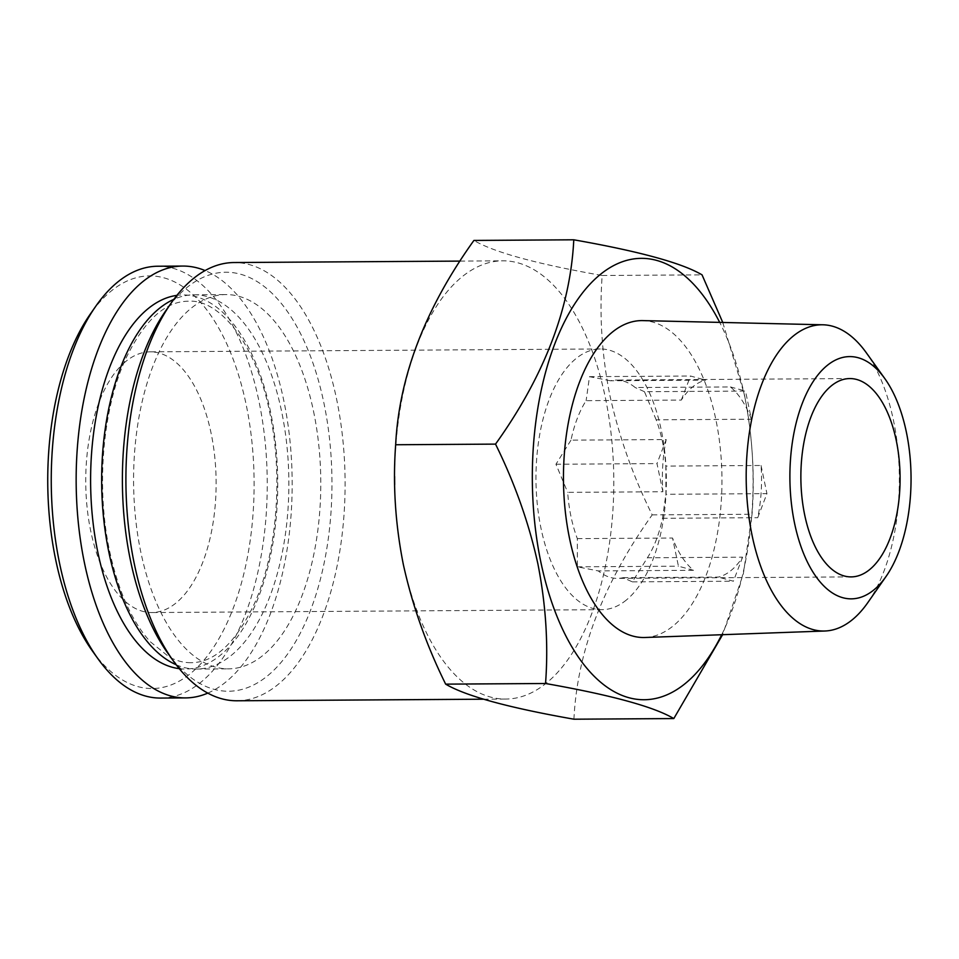 <?xml version="1.0" encoding="UTF-8"?>
<svg xmlns="http://www.w3.org/2000/svg" width="959" height="959" viewBox="0 0 959 959"><rect width="100%" height="100%" fill="white"/><g stroke="black" fill="none" stroke-linecap="round" stroke-linejoin="round"><path stroke-width="0.72" stroke-dasharray="4.79 3.6" d="M176.168 664.743A187.137 93.574 89.6 0 0 196.451 669.046A187.137 93.574 89.6 0 0 281.55 411.195A187.137 93.574 89.6 0 0 194.054 294.785A187.137 93.574 89.6 0 0 173.831 299.352M92.436 651.041A206.329 103.176 89.6 0 0 216.015 643.537A206.329 103.176 89.6 0 0 246.079 404.219A206.329 103.176 89.6 0 0 90.278 314.12M160.621 698.068A215.931 107.971 89.6 0 0 258.81 400.538A215.931 107.971 89.6 0 0 157.863 266.23M207.791 693.117A215.931 107.971 89.6 0 0 283.744 400.382A215.931 107.971 89.6 0 0 205.094 270.57M179.273 668.663A187.041 93.526 89.6 0 0 270.426 411.303A187.041 93.526 89.6 0 0 176.9 295.384M313.473 410.991A187.137 93.574 -90.4 0 1 228.374 668.843A187.137 93.574 -90.4 0 1 140.889 552.432A187.137 93.574 -90.4 0 1 225.988 294.581A187.137 93.574 -90.4 0 1 313.473 410.991M867.787 602.648A153.128 76.576 89.6 0 0 866.193 352.6M644.892 637.495A158.463 79.237 89.6 0 0 673.362 625.771A158.463 79.237 89.6 0 0 720.413 449.447A158.463 79.237 89.6 0 0 642.878 320.606M125.713 361.519A130.352 65.188 89.6 0 0 87.101 507.503A130.352 65.188 89.6 0 0 151.762 612.549A130.352 65.188 89.6 0 0 176.144 602.887A130.352 65.188 89.6 0 0 214.756 456.892A130.352 65.188 89.6 0 0 150.095 351.845A130.352 65.188 89.6 0 0 125.713 361.519M626.371 600.01A130.352 65.188 -90.4 0 1 601.988 609.672A130.352 65.188 -90.4 0 1 537.34 504.626A130.352 65.188 -90.4 0 1 575.951 358.642A130.352 65.188 -90.4 0 1 600.322 348.968A130.352 65.188 -90.4 0 1 664.983 454.015A130.352 65.188 -90.4 0 1 626.371 600.01M721.695 634.738A220.726 110.369 89.6 0 0 744.496 395.647A220.726 110.369 89.6 0 0 719.706 322.392M722.762 322.464L744.376 394.449C752.431 435.482 754.997 475.412 752.06 514.252L743.369 573.71L722.595 634.702M394.676 484.607A219.12 109.566 89.6 0 0 403.152 562.753A219.12 109.566 89.6 0 0 505.597 699.063A219.12 109.566 89.6 0 0 605.249 397.134A219.12 109.566 89.6 0 0 502.804 260.824A219.12 109.566 89.6 0 0 394.628 476.515M573.926 719.202C577.198 651.413 603.283 583.3 652.192 514.887C633.048 476.191 618.939 436.333 609.864 395.3C601.82 354.77 599.267 314.828 602.18 275.497C536.776 263.989 494.017 252.301 473.914 240.433M236.885 700.777A219.12 109.566 89.6 0 0 336.537 398.848A219.12 109.566 89.6 0 0 234.092 262.538M167.777 653.163A209.53 104.771 89.6 0 0 293.274 645.551A209.53 104.771 89.6 0 0 323.806 402.528A209.53 104.771 89.6 0 0 165.595 311.028M656.172 419.826L644.472 391.704L745.503 391.056L751.388 419.215L656.172 419.826A99.161 49.592 -90.4 0 1 662.477 441.751A99.161 49.592 -90.4 0 1 665.834 466.086L665.906 494.293L766.936 493.645L757.73 517.692A99.161 49.592 89.6 0 0 761.05 465.487L665.834 466.086M751.388 419.215A99.161 49.592 89.6 0 0 730.41 386.933L635.194 387.532A99.161 49.592 -90.4 0 0 616.122 380.064A99.161 49.592 -90.4 0 0 610.415 380.759L705.62 380.148A99.161 49.592 89.6 0 0 681.322 400.071L586.117 400.67A99.161 49.592 -90.4 0 0 570.989 440.157L666.205 439.546A99.161 49.592 89.6 0 0 662.873 491.751L567.668 492.363A99.161 49.592 -90.4 0 0 571.025 516.697A99.161 49.592 -90.4 0 0 577.33 538.622L577.39 566.829L598.308 570.917A99.161 49.592 -90.4 0 0 617.38 578.385A99.161 49.592 -90.4 0 0 623.098 577.69L632.365 581.861L647.397 557.778A99.161 49.592 -90.4 0 0 662.513 518.292L665.906 494.293M570.989 440.157L555.956 464.24L567.668 492.363M610.415 380.759L589.497 376.671L586.117 400.67M644.472 391.704L635.194 387.532M577.33 538.622L672.547 538.023A99.161 49.592 89.6 0 0 693.525 570.305L598.308 570.917M623.098 577.69L718.303 577.09A99.161 49.592 89.6 0 0 742.602 557.167L647.397 557.778M662.513 518.292L757.73 517.692M602.18 275.497L702.048 274.861M652.192 514.887L752.06 514.252M761.05 465.487L766.936 493.645M742.602 557.167L733.395 581.214L718.303 577.09M632.365 581.861L733.395 581.214M693.525 570.305L678.433 566.182L672.547 538.023M577.39 566.829L678.433 566.182M662.873 491.751L656.999 463.593L666.205 439.546M555.956 464.24L656.999 463.593M681.322 400.071L690.528 376.024L705.62 380.148M589.497 376.671L690.528 376.024M730.41 386.933L745.503 391.056M190.865 662.681C183.66 662.765 176.384 660.835 169.024 656.879L150.155 641.643C131.851 621.336 118.353 591.247 109.674 551.365C96.02 488.179 102.433 410.188 125.114 360.033C143.85 320.774 165.008 301.174 188.551 301.222C219.275 298.992 256.101 343.382 269.743 412.538C283.396 475.724 276.983 553.715 254.315 603.87C235.566 643.129 214.42 662.729 190.865 662.681M196.451 669.046L228.374 668.843M601.988 609.672L151.762 612.549M483.48 699.207L505.597 699.063M849.842 378.565L616.122 380.064M851.112 576.898L617.38 578.385M460.008 261.1L502.804 260.824M600.322 348.968L150.095 351.845M194.054 294.785L225.988 294.581"/><path stroke-width="1.44" d="M173.831 299.352A187.137 93.574 89.6 0 0 108.954 552.636A187.137 93.574 89.6 0 0 176.168 664.743M205.094 270.57A215.931 107.971 89.6 0 0 182.797 266.063L157.863 266.23A215.931 107.971 89.6 0 0 95.768 306.257L90.278 314.12A206.329 103.176 89.6 0 0 55.778 560.176A206.329 103.176 89.6 0 0 92.436 651.041L98.022 658.833A215.931 107.971 89.6 0 0 160.621 698.068L185.555 697.912A215.931 107.971 89.6 0 0 207.791 693.117M95.768 306.257A215.931 107.971 89.6 0 0 59.662 563.748A215.931 107.971 89.6 0 0 98.022 658.833M182.797 266.063A215.931 107.971 89.6 0 0 84.596 563.592A215.931 107.971 89.6 0 0 185.555 697.912M176.9 295.384A187.041 93.526 89.6 0 0 97.914 552.672A187.041 93.526 89.6 0 0 179.273 668.663M884.821 378.601L866.193 352.6A153.128 76.576 89.6 0 0 822.93 324.789A153.128 76.576 89.6 0 0 793.153 336.141A153.128 76.576 89.6 0 0 747.912 508.749A153.128 76.576 89.6 0 0 824.884 631.01A153.128 76.576 89.6 0 0 852.395 619.682A153.128 76.576 89.6 0 0 867.787 602.648L886.08 576.419A121.146 60.573 89.6 0 0 884.821 378.601A121.146 60.573 89.6 0 0 827.042 365.583A121.146 60.573 89.6 0 0 794.615 523.518A121.146 60.573 89.6 0 0 873.901 589.893A121.146 60.573 89.6 0 0 886.08 576.419M822.93 324.789L642.878 320.606A158.463 79.237 89.6 0 0 612.058 332.353A158.463 79.237 89.6 0 0 565.247 510.979A158.463 79.237 89.6 0 0 644.892 637.495L824.884 631.01M719.706 322.392A220.726 110.369 89.6 0 0 580.579 295.456A220.726 110.369 89.6 0 0 540.924 562.477A220.726 110.369 89.6 0 0 721.695 634.738M722.595 634.702L673.805 718.567C653.906 706.759 611.147 695.071 545.539 683.503C548.476 644.664 545.911 604.733 537.855 563.7C528.948 523.158 514.839 483.3 495.527 444.113C544.292 376.036 570.389 307.923 573.782 239.798C639.185 251.318 681.933 263.006 702.048 274.861L722.762 322.464M573.782 239.798L473.914 240.433C425.137 308.522 399.052 376.623 395.659 444.748C392.746 484.079 395.3 524.022 403.343 564.551C412.418 605.585 426.527 645.443 445.659 684.139C465.559 695.946 508.318 707.634 573.926 719.202L673.805 718.567M460.008 261.1L234.092 262.538A219.12 109.566 89.6 0 0 171.086 303.164A219.12 109.566 89.6 0 0 134.44 564.467A219.12 109.566 89.6 0 0 173.363 660.967A219.12 109.566 89.6 0 0 236.885 700.777L483.48 699.207M171.086 303.164L165.595 311.028A209.53 104.771 89.6 0 0 130.556 560.895A209.53 104.771 89.6 0 0 167.777 653.163L173.363 660.967M804.745 515.211A99.161 49.592 -90.4 0 1 849.842 378.565A99.161 49.592 -90.4 0 1 896.209 440.253A99.161 49.592 -90.4 0 1 851.112 576.898A99.161 49.592 -90.4 0 1 804.745 515.211M394.628 476.515A219.12 109.566 89.6 0 0 394.676 484.607M445.659 684.139L545.539 683.503M395.659 444.748L495.527 444.113"/></g></svg>
